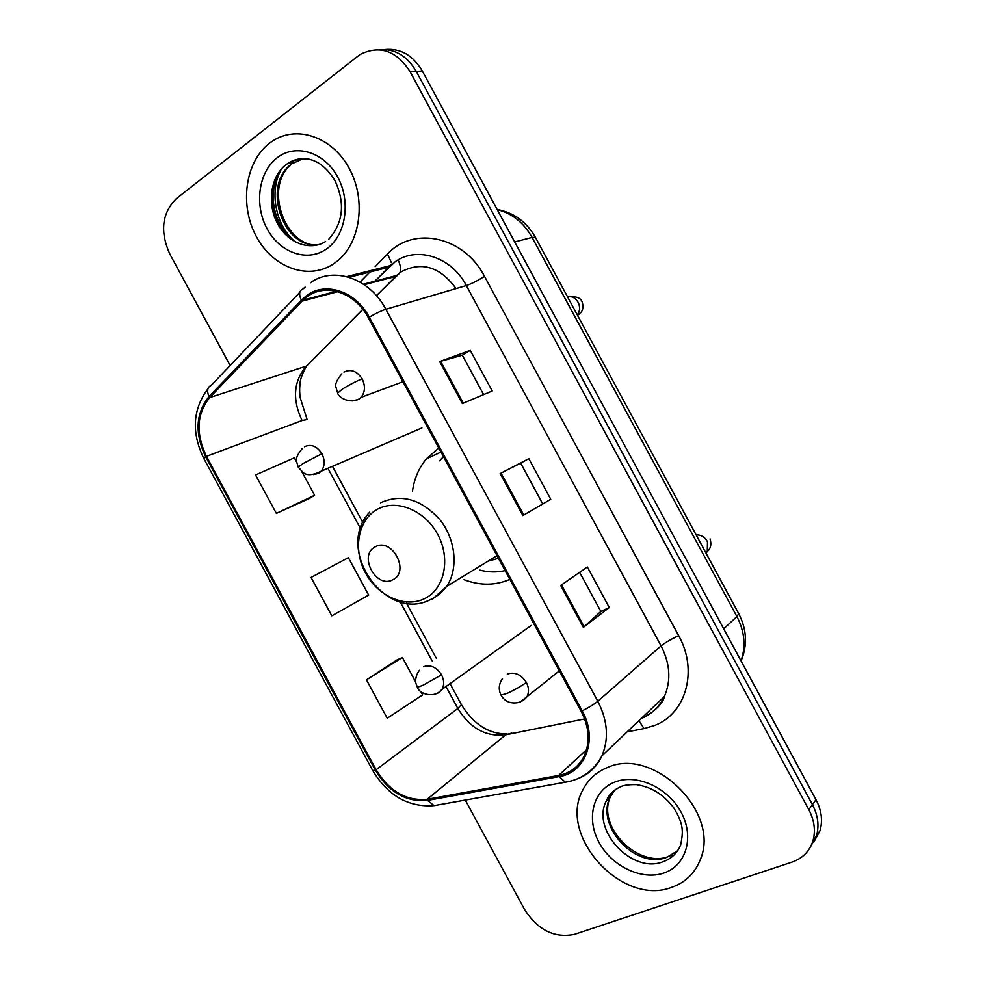 <?xml version="1.0" encoding="UTF-8"?>
<svg xmlns="http://www.w3.org/2000/svg" width="985" height="985" viewBox="0 0 985 985"><rect width="100%" height="100%" fill="white"/><g stroke="black" fill="none" stroke-linecap="round" stroke-linejoin="round"><path stroke-width="1.48" d="M438.805 448.027L426.37 458.875C418.884 467.9 414.254 478.648 412.481 491.146M464.046 579.697C480.04 585.73 495.307 585.632 509.836 579.389M813.93 841.904L820.012 830.675C822.869 820.628 821.539 810.31 816.011 799.697L422.331 71.031C413.06 55.382 400.698 48.203 385.258 49.509M465.314 800.079L524.439 909.315C537.761 930.086 554.444 938.409 574.514 934.322L792.125 862.084C802.578 858.403 809.51 851.385 812.908 841.005C815.777 830.86 814.423 820.419 808.808 809.67L410.105 71.733L416.261 71.388C406.916 55.628 394.492 48.4 378.979 49.718C394.492 48.4 406.916 55.628 416.261 71.388L812.428 804.659L416.261 71.388L422.331 71.031M810.359 847.1L816.479 835.809C819.348 825.713 818.006 815.334 812.428 804.659C818.006 815.334 819.348 825.713 816.479 835.809L810.359 847.1M269.336 143.354C244.859 162.229 239.355 205.594 256.445 236.732C273.19 268.129 309.105 281.008 334.26 263.389L337.954 260.557C360.756 241.731 366.297 199.167 349.035 168.053C332.068 136.73 296.633 124.799 272.451 141.126L269.336 143.354C244.859 162.229 239.355 205.594 256.445 236.732C273.19 268.129 309.105 281.008 334.26 263.389L337.954 260.557C360.756 241.731 366.297 199.167 349.035 168.053C332.068 136.73 296.633 124.799 272.451 141.126L269.336 143.354M606.982 767.721C596.122 772.203 588.082 779.578 582.886 789.847C557.251 835.108 621.597 906.828 671.684 887.362C685.203 882.609 694.671 873.535 700.076 860.139C721.525 812.588 652.932 745.657 606.982 767.721C596.122 772.203 588.082 779.578 582.886 789.847C557.251 835.108 621.597 906.828 671.684 887.362C685.203 882.609 694.671 873.535 700.076 860.139C721.525 812.588 652.932 745.657 606.982 767.721M307.788 296.276C326.195 282.806 355.413 292.804 368.353 317.749L581.162 711.281C589.178 727.004 590.261 741.754 584.437 755.507C579.106 766.441 570.512 773.077 558.655 775.441L427.17 799.291C406.362 801.187 389.358 791.349 376.147 769.753L206.468 456.35C195.596 433.449 196.68 413.86 209.719 397.571L302.087 301.127L307.788 296.276M307.185 295.143L301.336 300.129L209.017 396.61C195.658 413.306 194.55 433.388 205.693 456.843L375.297 770.122C388.841 792.248 406.263 802.344 427.588 800.399L559.086 776.611C585.706 772.782 598.166 738.935 582.172 710.85L369.264 317.145C356.004 291.56 326.035 281.316 307.185 295.143M609.272 607.548L600.85 611.476L583.354 627.408L609.272 607.548L587.331 566.966L560.687 585.472L583.354 627.408M462.347 403.579L492.217 390.996L470.251 350.352L439.642 361.581L462.347 403.579M483.623 394.616L462.31 355.179L439.642 361.581M462.322 355.216L470.251 350.352M550.763 499.296L522.875 515.537L550.763 499.296L528.81 458.69L500.183 473.563L522.875 515.537M542.55 503.63L520.671 463.147L500.183 473.563M520.671 463.159L528.81 458.69M410.105 71.733C396.327 50.518 379.619 44.793 359.968 54.557L176.401 198.576C161.922 213.08 159.742 231.61 169.888 254.179L230.133 365.509M296.62 462.027L294.343 457.828L255.558 474.967L276.366 513.394L309.315 498.521M396.746 660.085L366.457 679.847L387.24 718.237L422.639 694.881L420.804 691.507M311.026 577.432L331.822 615.847L368.636 595.1L348.382 557.67L311.026 577.432M600.875 611.513L579.673 572.285M276.366 513.394L314.609 495.27L301.656 471.335M314.609 495.27L309.007 498.706M415.756 682.174L402.385 657.475L396.426 660.233M366.457 679.847L402.385 657.475M392.916 579.697C410.486 571.509 391.685 536.776 375.162 546.884C357.949 555.318 376.381 589.375 392.916 579.697M443.472 456.671L439.569 460.832M479.707 570.069C488.363 572.31 496.822 572.494 505.096 570.611M488.104 561.13L498.435 558.298M740.991 660.849C746.051 646.48 744.697 631.717 736.891 616.561L532.085 237.422C523.663 222.561 512.028 213.289 497.191 209.596M514.675 241.953L532.085 237.422L535.434 237.385L738.713 613.692C746.827 629.39 747.615 645.15 741.077 660.997M816.011 799.697L808.808 809.67M738.713 613.692L736.891 616.561L723.704 628.861M456.067 288.58C439.889 266.603 421.494 261.074 400.883 271.983L376.405 295.611M375.15 266.676L387.511 254.044C413.343 225.627 463.96 236.215 484.509 276.379L678.677 635.682C671.093 639.179 665.22 642.577 661.083 645.889L466.336 285.551C451.561 256.986 417.221 245.905 395.293 261.665L374.792 281.217M678.677 635.682C698.353 670.576 686.053 713.694 654.619 725.452L644.055 728.58L627.174 731.843M559.086 776.611L565.353 782.238C581.753 779.455 593.967 770.627 601.983 755.766L664.407 696.481C663.213 702.785 656.687 709.606 644.806 716.969L642.035 718.065C652.119 713.793 659.568 706.602 664.407 696.481C671.241 680.537 670.132 663.668 661.083 645.889L597.809 701.258C607.671 720.589 609.062 738.75 601.983 755.766C596.738 766.97 588.488 774.69 577.235 778.913M349.096 277.29L388.706 267.267L375.002 281.168M305.116 287.078L303.035 288.937C299.206 290.501 298.64 294.232 301.336 300.129M375.297 770.122L372.699 770.479L203.944 458.776L205.693 456.843M427.588 800.399L434.089 805.644L437.648 805.004M299.846 292.299L211.356 385.233C207.392 387.08 206.604 390.873 209.017 396.61M372.736 770.541C387.967 795.769 408.418 807.466 434.089 805.644L568.727 781.61M582.172 710.85C589.005 707.427 594.214 704.238 597.809 701.258L385.849 309.253C381.417 310.681 375.888 313.304 369.264 317.145M310.386 282.793C333.225 265.913 369.744 278.152 385.849 309.253L466.336 285.551C471.347 283.852 477.405 280.799 484.509 276.379M360.067 282.092L369.917 272.02M387.511 254.044L391.365 262.638M391.156 264.83L388.706 267.267L390.232 265.654L346.708 276.613M638.945 720.663L644.055 728.58M376.147 769.753L457.865 708.461C470.042 728.272 485.987 737.051 505.674 734.822L584.634 718.915M427.17 799.291L505.674 734.822L511.843 733.037M558.655 775.441L586.58 749.647M302.087 301.127L337.843 291.695M364.241 284.727L395.699 276.416L376.492 295.722M209.719 397.571L306.224 366.149C293.53 381.343 292.139 399.467 302.063 420.533L307.123 419.524M362.812 309.265L306.52 366.051C302.136 373.906 299.957 380.062 299.969 384.532C299.736 388.324 299.341 387.905 300.006 397.078L307.086 419.45M206.468 456.35L302.063 420.533M328.35 469.119L360.473 528.489M400.156 601.823L432.107 660.873M446.291 687.087L457.865 708.461L461.423 704.681M311.346 361.2L362.899 309.376M398.088 259.929C400.415 264.866 401.08 268.967 400.07 272.192M399.898 272.673L395.699 276.416L396.413 275.529L363.465 284.197M523.725 515.032L501.057 473.108M463.27 403.197L440.603 361.273M584.142 626.768L561.499 584.893M274.716 179.849C269.878 199.561 273.399 217.71 285.256 234.295M276.465 176.13C269.311 198.539 273.239 218.879 288.26 237.139M303.712 158.4L291.819 163.83C260.89 184.958 283.397 250.646 319.128 244.514M309.056 159.053C301.139 157.735 293.887 159.299 287.288 163.756L286.118 164.594C270.776 176.143 266.824 203.021 277.154 222.832C287.263 242.802 309.524 251.594 325.592 241.522M326.466 248.996C345.698 235.809 351.288 201.826 337.683 177.004C324.348 151.986 295.623 143.207 277.13 157.76C258.439 171.956 254.081 205.052 267.144 228.865C279.949 252.874 307.431 262.539 326.466 248.996M281.513 168.866C268.671 191.041 275.591 226.107 295.623 242.138M425.027 598.424C444.666 588.722 450.933 558.483 437.66 534.301C424.683 509.947 395.871 498.533 376.947 509.54C357.801 520.203 352.778 549.79 365.534 573.024C378.006 596.417 405.574 608.484 425.027 598.424M432.575 599.04L446.636 586.444C458.616 568.801 455.833 539.595 439.938 519.735C421.075 499.038 401.277 493.399 380.518 502.83M614.689 790.118L610.429 796.643C594.694 825.442 635.707 870.014 666.833 857.344L677.569 850.769M620.452 786.843C614.135 789.835 609.469 794.452 606.452 800.682C590.668 829.592 631.865 874.409 663.102 861.74C671.351 858.748 677.175 853.195 680.586 845.105C683.898 829.887 682.728 823.201 674.146 808.426C664.05 794.735 651.38 786.806 636.138 784.614C628.332 784.565 623.086 785.316 620.415 786.867C613.63 789.933 608.976 794.538 606.452 800.682L610.429 796.643C596.467 826.686 637.652 867.305 667.202 856.987M663.927 873.018C686.237 865.618 694.684 836.967 681.091 812.194C667.83 787.298 636.335 773.323 614.751 782.09C592.97 790.475 585.964 818.609 599.015 842.397C611.747 866.283 641.801 880.775 663.927 873.018M352.384 400.932L358.7 399.381L361.076 397.374C365.139 392.104 365.497 385.948 362.172 378.905C357.013 371.013 350.931 368.747 343.937 372.108M362.172 378.905C356.398 381.146 349.946 384.445 342.817 388.792L337.646 393.077L335.897 387.006C334.912 384.212 336.895 379.828 341.857 373.844M577.321 314.917C579.906 311.322 580.288 307.32 578.441 302.9C575.88 298.159 572.211 296.066 567.422 296.596M520.302 701.899L527 696.678C529.154 692.307 528.933 687.555 526.347 682.433C521.127 674.454 514.773 671.671 507.287 674.085M526.347 682.433C521.348 686.089 515.069 689.697 507.509 693.231L501.033 695.127C498.275 689.635 498.779 684.07 502.535 678.456M706.036 553.176L707.292 551.501L707.476 541.762C704.915 537.034 701.148 534.744 696.136 534.88M313.673 474.61L318.746 473.243L321.159 471.212C324.865 466.262 325.112 460.438 321.923 453.728C316.911 446.045 311.075 443.73 304.414 446.759M321.923 453.728L303.011 463.566L298.233 467.124L302.703 472.135C306.409 475.804 312.565 475.496 321.159 471.212L421.937 427.946M435.739 693.896L437.771 693.206L441.969 689.438C444.37 685.08 444.235 680.204 441.551 674.824C436.515 667.079 430.482 664.395 423.452 666.759M441.551 674.824L422.996 685.301L417.357 687.259L415.965 683.405C415.879 684.403 414.266 676.781 419.475 670.292M440.997 452.09L426.37 458.875M497.129 209.473C513.838 212.563 526.618 221.871 535.434 237.385M820.012 830.675L812.908 841.005M207.946 388.767C192.629 409.403 191.275 432.723 203.907 458.702M303.134 300.093L336.439 291.314M332.905 467.161L362.849 522.518M406.46 603.115L436.207 658.091M450.33 684.193L461.46 704.755C473.662 724.406 488.868 734.12 507.053 733.887M289.418 238.087C273.374 218.978 269.262 197.948 277.093 175.01M328.719 239.293C343.42 222.536 345.403 202.787 334.654 180.046C321.307 159.176 305.522 153.746 287.288 163.756L292.988 162.981L291.929 163.805C262.318 187.212 286.352 248.663 318.254 244.785M497.019 555.688L446.636 586.444C442.13 592.391 436.577 596.848 429.989 599.828C385.233 622.692 334.247 548.83 369.744 512.114M671.856 855.054L668.729 856.457M571.263 296.731C577.518 296.608 581.162 298.443 582.209 302.21C584.918 310.804 579.291 314.498 577.469 315.2M402.951 381.724L361.076 397.374C353.196 404.921 338.741 398.654 337.646 393.077M705.777 552.708L707.292 551.501C710.714 548.583 711.638 544.385 710.074 538.906M559.32 670.908L527 696.678C522.776 701.948 517.187 703.893 510.242 702.514C506.204 701.382 503.138 698.919 501.033 695.127M298.209 467.087L296.571 461.485C295.549 458.801 297.445 454.491 302.247 448.569M531.272 625.401L441.969 689.438C434.877 698.722 419.302 694.29 417.381 687.296"/></g></svg>
